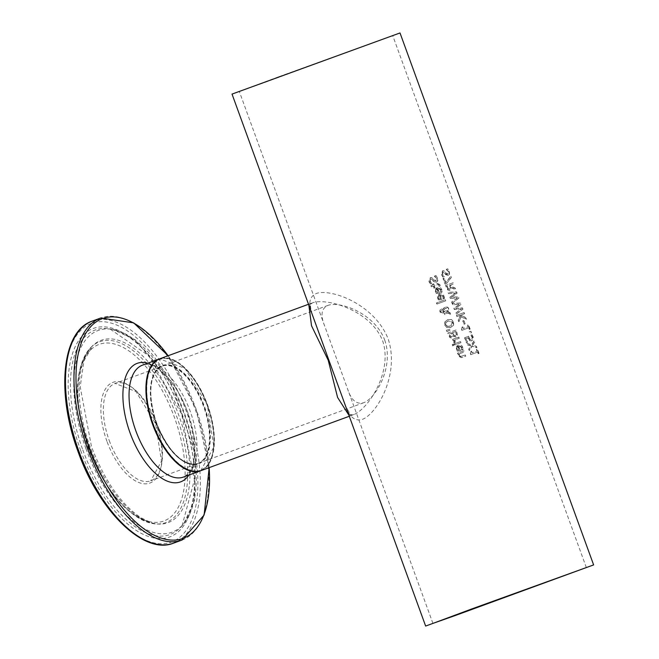 <?xml version="1.0" encoding="UTF-8"?>
<svg xmlns="http://www.w3.org/2000/svg" width="659" height="659" viewBox="0 0 659 659"><rect width="100%" height="100%" fill="white"/><g stroke="black" fill="none" stroke-linecap="round" stroke-linejoin="round"><path stroke-width="0.49" stroke-dasharray="3.29 2.47" d="M478.014 353.792L478.747 353.521L477.157 349.146L476.416 349.418L477.009 351.041L472.05 352.87L471.457 351.239L470.757 351.494L470.369 353.735L470.707 354.666L477.429 352.194L478.014 353.792L479.019 353.422L477.429 349.048L476.696 349.319L477.289 350.942L472.322 352.771L471.457 351.239M471.729 351.14L470.757 351.494M471.037 351.395L470.369 353.735M470.641 353.644L470.707 354.666M470.979 354.567L477.429 352.194M477.709 352.104L478.286 353.694M441.505 289.688L437.148 287.448L434.973 291.764L436.382 293.453L439.331 293.222L437.634 288.568L440.616 289.993L440.731 292.571L441.835 292.168L441.777 289.589L440.995 288.156L439.116 287.102L435.994 288.197L435.064 290.99L436.382 293.453M436.653 293.362L439.331 293.222M439.602 293.123L437.906 288.469L440.887 289.894L440.855 291.467M441.126 291.377L441.003 292.472L442.107 292.069L441.777 289.589M436.085 289.762L437.123 288.757L438.416 292.308L437.032 292.382L436.085 291.286L435.813 289.861L436.851 288.856L438.136 292.407L436.76 292.481L435.813 291.385L435.813 289.861M444.158 297.497L443.861 296.171L439.504 293.93L437.337 298.247L438.737 299.936L441.687 299.705L439.998 295.051L442.98 296.476L443.087 299.054L444.199 298.651L444.43 297.407L443.359 294.639L442.477 293.906L439.775 293.832L438.35 294.68L437.378 296.83L438.737 299.936M439.009 299.845L441.958 299.606L440.27 294.952L443.252 296.377L443.21 297.959M439.116 298.964L438.177 297.868L438.177 296.344L439.207 295.339L440.5 298.889L439.116 298.964L438.449 297.769L438.449 296.245L439.479 295.24L440.5 298.889M440.772 298.791L439.396 298.865M443.482 297.86L443.062 298.988M443.359 298.955L444.199 298.651M444.471 298.552L444.43 297.407M435.97 275.553L434.355 276.146L436.439 278.617L435.821 281.105L434.174 280.454L431.95 277.76L430.245 277.727L428.935 281.615L430.459 284.078L431.785 283.592L429.94 281.344L430.871 278.905L432.568 279.605L433.671 281.286L436.373 282.307L437.79 280.874L437.667 278.271L435.97 275.553L434.355 276.146M434.627 276.047L436.711 278.518L436.093 281.006L434.446 280.363L432.222 277.661L430.516 277.628L429.215 281.517L430.731 283.98L432.065 283.494L430.212 281.245L430.854 278.914L432.296 279.704L433.4 281.385L436.101 282.406L437.518 280.965L437.395 278.362L435.698 275.651M436.859 304.079L445.443 300.941L445.031 299.804L436.447 302.951L436.859 304.079L445.723 300.842L445.303 299.705L436.447 302.951M436.719 302.852L437.131 303.988M439.66 284.68L436.983 283.444L433.581 284.688L433.309 283.922L432.436 284.243L432.716 285.009L430.912 285.668L431.324 286.797L433.128 286.138L433.886 288.222L434.751 287.901L433.993 285.817L438.433 284.383L439.042 286.336L439.948 285.998L439.932 284.589L437.255 283.345L433.581 284.688M433.861 284.589L433.309 283.922M433.581 283.831L432.436 284.243M432.708 284.144L432.716 285.009M432.988 284.91L430.912 285.668M431.184 285.569L431.324 286.797M431.596 286.698L433.128 286.138M433.4 286.039L433.886 288.222M438.433 284.383L439.314 286.237L439.948 285.998M440.22 285.907L439.932 284.589M434.157 288.123L435.031 287.81L434.273 285.726L438.161 284.474M444.767 325.2L446.967 327.671L450.558 327.581L453.293 325.357L453.326 322.07L451.184 319.582L447.675 319.656L444.866 321.905L444.767 325.2L446.967 327.671M447.239 327.581L450.83 327.482L453.565 325.258L453.598 321.971L451.456 319.483L447.741 319.631L444.866 321.905M447.337 326.518L445.748 324.854L445.888 322.548L448.194 320.875L452.412 322.416L450.377 326.238L447.609 326.419L446.019 324.755L446.159 322.449L448.4 320.801L452.684 322.317L452.881 323.388L451.374 325.768L447.609 326.419M445.138 321.806L445.047 325.101M450.591 314.219L450.031 312.679L448.433 311.88L448.763 308.676L448.128 307.539L446.415 306.592L444.059 307.827L443.581 309.277L441.299 308.75L440.187 309.854L440.212 311.831L442.782 313.462L443.787 312.696L444.215 310.974L446.975 312.358L444.652 313.346L445.08 314.524L447.823 312.803L450.591 314.219L449.759 312.778L448.161 311.971L448.491 308.766L447.799 307.58L445.122 306.83L443.787 307.926L443.309 309.376L441.028 308.84L439.907 309.952L439.94 311.929L442.51 313.56L443.515 312.794L443.944 311.073L446.703 312.457L444.372 313.445L444.8 314.615L447.552 312.893L450.319 314.318M444.191 309.705L445.575 308.074L448.005 309.318L447.766 311.526L443.911 309.804L445.575 308.074L447.733 309.417L447.494 311.625L443.911 309.804M443.276 311.699L442.173 312.35L440.632 311.625L441.398 310.043L442.238 309.994L443.342 310.653L443.005 311.798L442.189 312.341L440.912 311.526L441.67 309.944L443.622 310.554L443.005 311.798M446.39 330.274L446.876 331.609L450.039 330.151L449.743 329.343L446.39 330.274L446.876 331.609M447.148 331.51L450.311 330.052L450.015 329.245L446.662 330.175M457.519 335.291L456.3 329.904L448.087 332.91L450.155 337.515L452.041 337.878L453.392 335.958L456.036 336.889L457.519 335.291L456.028 330.002L447.815 333.009L449.875 337.606L451.761 337.968L453.12 336.049L455.764 336.98L457.247 335.39M454.1 335.365L452.552 332.622L455.55 331.526L456.3 334.648L455.361 335.728L453.829 335.464L452.552 332.622M452.824 332.523L455.822 331.428L456.176 332.391L456.572 334.55L455.361 335.728L453.829 335.464M449.479 333.751L451.909 332.861L452.626 335.686L451.728 336.584L450.698 336.436L449.199 333.849L451.637 332.96L452.354 335.777L451.464 336.675L450.426 336.535L449.199 333.849M453.853 342.968L454.941 342.565L454.735 339.887L459.051 338.306L458.639 337.177L452.519 339.418L452.931 340.546L453.862 340.209L453.853 342.968L454.916 342.507M455.188 342.416L455.007 339.789L459.323 338.207L458.639 337.177M458.911 337.078L452.519 339.418M452.791 339.319L452.931 340.546M453.203 340.448L453.862 340.209M454.133 340.11L454.125 342.869M460.946 342.672L460.534 341.543L454.422 343.784L454.834 344.912L460.946 342.672L460.262 341.642L454.142 343.883L454.553 345.011L460.674 342.771M452.436 345.876L453.54 345.473L453.071 344.187L451.967 344.591L452.436 345.876L453.812 345.374L453.351 344.089L451.967 344.591M452.247 344.492L452.708 345.777M462.478 347.301L458.12 345.069L455.946 349.385L457.346 351.074L460.303 350.843L458.606 346.189L461.588 347.614L461.704 350.184L462.807 349.781L462.75 347.211L461.967 345.777L460.089 344.715L456.967 345.818L455.987 347.96L457.346 351.074M457.626 350.975L460.303 350.843M460.575 350.745L458.606 346.189L461.86 347.515L461.827 349.089M462.099 348.99L461.975 350.094L463.079 349.69L462.75 347.211M457.058 347.384L458.096 346.379L459.381 349.929L458.005 349.995L457.058 348.908L456.786 347.482L457.816 346.477L459.109 350.028L457.733 350.094L456.786 348.998L456.786 347.482M449.29 274.235L449.1 271.656L447.469 268.921L446.25 269.366L448.235 271.87L447.741 274.317L446.217 273.625L444.092 270.89L442.527 270.808L441.448 274.622L442.914 277.101L444.125 276.656L442.354 274.375L442.873 272.085L444.471 272.826L445.533 274.515L448.046 275.61L449.57 274.136L449.372 271.557L447.741 268.823L446.283 269.449M446.555 269.358L448.507 271.772L448.021 274.218L446.489 273.526L444.364 270.791L442.799 270.709L441.719 274.523L443.186 277.002L444.397 276.558L442.626 274.276L443.145 271.986L448.046 275.61L449.57 274.136M459.776 353.619L464.323 351.955L463.911 350.819L457.791 353.059L458.211 354.196L458.903 353.941L458.771 356.297L461.893 357.54L465.831 356.099L465.147 355.061L460.509 356.519L459.661 355.638L459.504 353.718L464.051 352.054L463.639 350.918L457.519 353.158L457.931 354.295L458.623 354.04L458.499 356.395L461.621 357.639L465.559 356.198M465.831 356.099L465.147 355.061M465.419 354.97L460.237 356.618L459.389 355.736L459.504 353.718M448.087 288.897L446.876 286.385L449.71 285.347L450.295 288.156L449.281 289.103L448.087 288.897L449.298 289.095L450.295 288.156M451.193 287.703L455.526 289.721L454.965 288.172L451.028 286.41L450.534 285.042L453.433 283.98L453.005 282.785L445.566 285.52L447.642 289.96L449.669 290.364L451.464 287.604L455.806 289.622L455.237 288.074L451.308 286.311L450.805 284.943L453.713 283.881L453.005 282.785M453.277 282.686L445.838 285.421L447.914 289.861L449.949 290.265L451.464 287.604M448.359 288.799L447.156 286.286L449.982 285.248L450.567 288.057M446.489 283.65L451.374 277.464L450.913 276.187L445.863 282.678L444.174 278.057L443.276 278.386L445.344 284.07L446.489 283.65L451.102 277.563L450.632 276.278L445.591 282.777L443.902 278.156L443.005 278.485L445.072 284.169L446.217 283.749M451.58 302.036L452.008 303.206L458.623 298.222L458.137 296.888L451.333 297.316L456.827 293.296L456.349 291.97L448.079 292.415L448.524 293.642L455.377 293.164L449.833 297.225L450.27 298.445L457.198 297.942L451.58 302.036L452.008 303.206M452.28 303.107L458.895 298.123L458.409 296.789L451.604 297.225L457.099 293.197L456.621 291.871L448.351 292.316L448.524 293.642M448.795 293.543L455.377 293.164M455.649 293.066L449.833 297.225M450.105 297.135L450.27 298.445M450.542 298.346L457.198 297.942M457.47 297.843L451.852 301.937M462.939 309.236L462.453 307.893L455.649 308.33L461.143 304.301L460.666 302.983L452.395 303.428L452.84 304.656L459.694 304.178L454.142 308.239L454.586 309.45L461.514 308.947L455.896 313.05L456.316 314.219L462.939 309.236L462.181 307.992L455.377 308.428L460.872 304.4L460.386 303.082L452.123 303.527L452.568 304.755L459.422 304.277L453.87 308.338L454.315 309.549L461.242 309.046L455.624 313.14L456.044 314.31L462.667 309.335M460.765 316.748L466.251 319.187L465.691 317.638L461.094 315.612L461.391 314.911L464.307 313.841L463.87 312.646L456.44 315.381L456.868 316.567L460.344 315.299L458.203 320.241L458.738 321.699L461.036 316.649L466.523 319.088L465.962 317.539L461.366 315.513L461.662 314.813L464.579 313.742L464.15 312.547L456.44 315.381M456.712 315.282L456.868 316.567M457.14 316.477L460.344 315.299M460.616 315.2L458.203 320.241M458.483 320.15L458.738 321.699M459.01 321.6L461.036 316.649M465.139 323.833L463.903 320.447L463.005 320.776L464.241 324.162L465.139 323.833L463.631 320.538L462.733 320.875L463.961 324.261L464.867 323.931M469.159 329.459L469.892 329.187L468.302 324.821L467.56 325.085L468.154 326.716L463.195 328.536L462.602 326.913L461.901 327.169L461.514 329.409L461.852 330.34L468.574 327.869L469.159 329.459L470.164 329.088L468.574 324.722L467.841 324.994L468.434 326.617L463.466 328.437L462.602 326.913M462.873 326.815L461.901 327.169M462.181 327.07L461.514 329.409M461.786 329.311L461.852 330.34M462.124 330.241L468.574 327.869M468.854 327.77L469.43 329.36M471.465 332.663L470.946 331.222L469.554 331.732L470.081 333.174L471.465 332.663L470.666 331.32L469.282 331.831L469.809 333.273L471.193 332.762M469.389 340.579L471.514 340.851L472.981 339.41L472.89 336.955L471.63 334.756L470.6 335.134L472.058 337.284L472.091 338.734L471.07 339.632L469.818 339.517L468.475 336.337L464.587 337.762L466.374 342.68L467.272 342.351L465.905 338.586L467.915 337.853L469.389 340.579L471.786 340.752L473.261 339.311L473.162 336.856L471.902 334.657L470.633 335.225M470.905 335.126L472.338 337.186L472.363 338.635L471.342 339.533L469.818 339.517M470.089 339.418L468.475 336.337M468.747 336.238L464.587 337.762M464.859 337.663L466.374 342.68M466.646 342.581L467.272 342.351M467.544 342.252L465.905 338.586M466.177 338.495L467.915 337.853M468.187 337.754L469.661 340.489M476.918 347.639L476.424 346.272L472.717 345.168L474.818 341.873L474.356 340.588L471.729 344.789L466.943 343.413L467.445 344.772L471.185 345.818L469.01 349.089L469.48 350.374L472.182 346.206L476.918 347.639L476.144 346.37L472.445 345.267L474.546 341.972L474.076 340.687L471.449 344.888L466.671 343.504L467.173 344.871L470.913 345.917L468.738 349.188L469.208 350.473L471.91 346.296L476.646 347.738M312.201 314.392C307.959 303.461 309.384 296.468 316.493 293.412C331.543 288.453 374.625 304.359 388.126 338.874C399.98 373.999 377.154 413.786 362.351 419.404C354.946 421.513 349.344 417.032 345.53 405.96M400.013 32.95L232.026 94.089M156.43 423.226A52.44 25.421 -110.1 0 1 176.834 367.788A52.44 25.421 -110.1 0 1 207.898 453.137A52.44 25.421 -110.1 0 1 156.43 423.226M153.44 424.297A58.997 28.601 -110.1 0 1 176.39 361.923A58.997 28.601 -110.1 0 1 211.341 457.939A58.997 28.601 -110.1 0 1 153.44 424.297M200.904 470.666A59.59 28.889 69.9 0 0 207.61 405.046A59.59 28.889 69.9 0 0 160.005 358.718M348.908 415.228L353.825 414.602C367.994 409.041 393.019 372.038 382.665 340.86C370.473 310.158 327.07 297.819 312.803 302.703L310.9 303.997C310.142 305.957 310.661 309.664 312.465 315.109M308.519 304.269L312.794 302.703L308.865 305.208M353.825 414.602L351.766 414.948L350.168 414.066L345.497 405.862M198.12 463.434A51.847 25.133 69.9 0 0 198.235 463.392A51.847 25.133 69.9 0 0 204.076 406.298A51.847 25.133 69.9 0 0 162.542 366.042A51.847 25.133 69.9 0 0 156.751 423.251A51.847 25.133 69.9 0 0 198.12 463.434M384.724 340.069C394.131 366.602 376.058 398.267 363.628 402.756C356.486 404.733 351.123 400.112 347.565 388.884L324.665 325.958C320.266 315.299 321.353 308.445 327.943 305.405C340.225 300.817 374.814 313.544 384.724 340.069M278.724 76.773L239.299 91.444L261.854 83.495L392.731 35.602L278.724 76.773M156.216 423.309A51.847 25.133 -110.1 0 1 162.056 366.223A51.847 25.133 -110.1 0 1 203.499 406.249A51.847 25.133 -110.1 0 1 197.749 463.574A51.847 25.133 -110.1 0 1 156.216 423.309M109.237 440.533A51.847 25.133 69.9 0 0 150.771 480.798A51.847 25.133 69.9 0 0 156.521 423.465A51.847 25.133 69.9 0 0 115.078 383.447A51.847 25.133 69.9 0 0 109.237 440.533M200.41 470.847A59.59 28.889 69.9 0 0 207.025 404.956A59.59 28.889 69.9 0 0 159.387 358.949M142.517 365.135A59.59 28.889 -110.1 0 1 190.146 411.142A59.59 28.889 -110.1 0 1 183.54 477.034C196.481 470.106 197.824 448.482 187.584 412.18C182.428 398.333 175.846 386.858 167.831 377.739C157.04 366.701 148.605 362.499 142.517 365.135M106.956 441.365A53.634 25.998 -110.1 0 1 127.821 384.658A53.634 25.998 -110.1 0 1 159.593 471.951A53.634 25.998 -110.1 0 1 106.956 441.365M88.487 447.922A94.048 45.595 69.9 0 0 180.797 501.565A94.048 45.595 69.9 0 0 125.078 348.487A94.048 45.595 69.9 0 0 88.487 447.922M78.264 451.563A116.437 56.452 69.9 0 0 192.543 517.966A116.437 56.452 69.9 0 0 123.562 328.454A116.437 56.452 69.9 0 0 78.264 451.563M92.227 321.122A118.225 57.317 -110.1 0 1 186.736 412.394A118.225 57.317 -110.1 0 1 173.622 543.123M182.082 540.018A118.225 57.317 69.9 0 0 195.204 409.288A118.225 57.317 69.9 0 0 100.695 318.017M80.736 450.682A111.025 53.824 -110.1 0 1 123.933 333.297A111.025 53.824 -110.1 0 1 189.701 513.995A111.025 53.824 -110.1 0 1 80.736 450.682M168.111 355.753A117.047 56.748 -110.1 0 1 209.134 467.643M188.869 475.073A63.116 30.602 69.9 0 0 187.617 412.064A63.116 30.602 69.9 0 0 147.847 363.183M88.759 447.815A96.288 46.682 -110.1 0 1 91.436 346.881A96.288 46.682 -110.1 0 1 176.571 416.117A96.288 46.682 -110.1 0 1 156.364 523.979A96.288 46.682 -110.1 0 1 88.759 447.815M90.234 447.272A97.112 47.077 -110.1 0 1 92.935 345.473A97.112 47.077 -110.1 0 1 178.795 415.302A97.112 47.077 -110.1 0 1 158.415 524.078A97.112 47.077 -110.1 0 1 90.234 447.272M82.812 449.932A108.883 52.786 69.9 0 0 182.041 525.767A108.883 52.786 69.9 0 0 182.115 414.083A108.883 52.786 69.9 0 0 109.872 328.915A108.883 52.786 69.9 0 0 82.812 449.932M85.967 448.779A107.409 52.069 -110.1 0 1 112.656 329.409A107.409 52.069 -110.1 0 1 183.927 413.424A107.409 52.069 -110.1 0 1 183.853 523.592A107.409 52.069 -110.1 0 1 85.967 448.779M156.504 423.202C147.245 392.945 149.091 373.95 162.056 366.223L115.078 383.447L135.927 391.512L155.656 423.786L161.463 461.168L150.771 480.798L197.749 463.574C182.732 466.028 168.984 452.576 156.504 423.202M200.657 470.748L213.846 447.09L207.313 404.848L184.99 368.389L159.635 358.858M209.183 467.635L196.061 408.967L168.152 355.736M91.436 346.881C73.866 367.903 72.795 401.619 88.207 448.021C106.412 493.879 129.131 519.193 156.364 523.979L151.57 522.809L140.828 517.677C120.935 504.201 104.493 480.576 91.519 446.786L80.2 386.792L83.915 360.91L92.935 345.473L91.436 346.881M182.041 525.767L194.389 480.032L181.711 414.231L148.86 355.835L109.872 328.915L112.656 329.409L135.153 339.723L171.941 384.485L195.55 455.369L194.553 500.313L183.853 523.592L182.041 525.767M349.286 416.266L353.817 414.602M198.235 463.392L363.628 402.756M162.542 366.042L327.943 305.405M586.345 567.556L392.731 35.602M432.922 623.398L347.565 388.884M324.656 325.958L239.299 91.444"/><path stroke-width="0.99" d="M345.53 405.96L232.026 94.089L400.013 32.95L593.627 564.911L425.64 626.05L593.627 564.911M312.457 315.093L312.201 314.392M160.005 358.718A59.59 28.889 69.9 0 0 159.873 358.768A59.59 28.889 69.9 0 0 153.267 424.66A59.59 28.889 69.9 0 0 200.904 470.666L349.286 416.266M308.865 305.208L311.534 325.793L328.215 360.226L337.597 397.451L348.908 415.228M472.338 608.735L586.345 567.556L455.468 615.448L432.922 623.398L472.338 608.735M159.635 358.858L159.387 358.949A59.59 28.889 69.9 0 0 152.682 424.569A59.59 28.889 69.9 0 0 200.41 470.847L200.657 470.748M200.41 470.847L183.54 477.034A59.59 28.889 -110.1 0 1 135.803 430.755A59.59 28.889 -110.1 0 1 142.517 365.135L159.387 358.949M92.227 321.122C61.864 330.917 56.023 393.019 78.05 451.629C98.982 511.079 143.934 555.372 173.622 543.123A118.225 57.317 -110.1 0 1 78.915 451.308A118.225 57.317 -110.1 0 1 92.227 321.122L100.695 318.017A118.225 57.317 69.9 0 0 87.383 448.211A118.225 57.317 69.9 0 0 182.082 540.018L204.125 515.017L209.183 467.635M209.134 467.643A117.047 56.748 -110.1 0 1 167.419 539.639A117.047 56.748 -110.1 0 1 89.294 447.51A117.047 56.748 -110.1 0 1 89.945 327.548A117.047 56.748 -110.1 0 1 168.111 355.753M147.847 363.183A63.116 30.602 69.9 0 0 130.054 432.848A63.116 30.602 69.9 0 0 188.869 475.073M425.64 626.05L345.201 405.046M173.622 543.123L182.082 540.018M168.152 355.736L133.67 322.852L100.695 318.017M312.226 314.458L312.465 315.109M345.497 405.862L345.159 404.956M159.873 358.768L308.519 304.269"/></g></svg>
